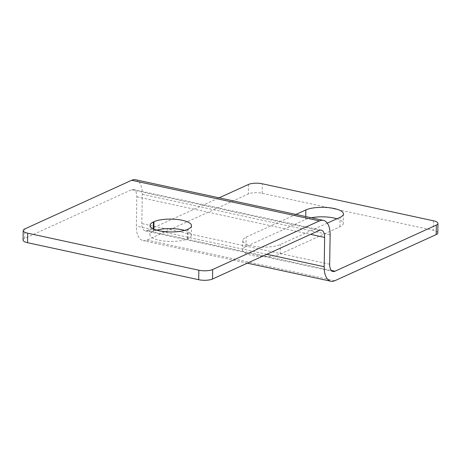 <?xml version="1.0" encoding="UTF-8"?>
<svg xmlns="http://www.w3.org/2000/svg" width="461" height="461" viewBox="0 0 461 461"><rect width="100%" height="100%" fill="white"/><g stroke="black" fill="none" stroke-linecap="round" stroke-linejoin="round"><path stroke-width="0.35" stroke-dasharray="2.31 1.73" d="M156.792 230.131A20.468 6.304 0.9 0 0 153.795 231.197L153.248 231.445A20.468 6.304 0.9 0 0 149.894 234.828A20.468 6.304 0.9 0 0 159.131 240.256A20.468 6.304 0.9 0 0 187.477 238.85L188.025 238.596A20.468 6.304 0.9 0 0 191.378 235.219A20.468 6.304 0.9 0 0 184.625 230.414M336.916 218.768A20.468 6.304 -179.1 0 1 343.272 223.458A20.468 6.304 -179.1 0 1 339.918 226.835L280.219 254.017A20.468 6.304 -179.1 0 1 251.879 255.423A20.468 6.304 -179.1 0 1 242.636 249.989A20.468 6.304 -179.1 0 1 245.99 246.612L305.689 219.436A20.468 6.304 -179.1 0 1 311.284 217.759M327.287 223.153L280.369 244.514A20.468 6.304 -179.1 0 1 252.029 245.926A20.468 6.304 -179.1 0 1 242.786 240.492A20.468 6.304 -179.1 0 1 246.139 237.11L295.939 214.44M23.05 240.043A9.986 3.077 -179.1 0 1 24.687 238.395L131.483 189.776A9.986 5.175 102.2 0 1 133.448 189.517A9.986 5.175 102.2 0 1 136.813 196.784L136.352 226.086A19.973 10.344 -77.8 0 0 143.083 240.619A19.973 10.344 -77.8 0 0 147.007 240.1L248.329 193.972A9.986 3.077 -179.1 0 1 262.153 193.286L433.294 230.298A9.986 3.077 -179.1 0 1 437.8 232.949M135.557 179.755A19.973 10.344 102.2 0 1 142.288 194.288L141.827 223.591A9.986 5.175 -77.8 0 0 145.192 230.857A9.986 5.175 -77.8 0 0 147.157 230.598L219.131 197.832M153.248 231.445L153.288 228.812M245.99 246.612L246.139 237.11M153.795 231.197L153.83 229.065M188.025 238.596L188.169 229.1M187.477 238.85L187.621 229.348M24.687 238.395L24.836 228.898M433.444 220.796L433.294 230.298M262.153 193.286L262.303 183.783M248.479 184.469L248.329 193.972M339.918 226.835L340.068 217.338M280.219 254.017L280.369 244.514M305.689 219.436L305.735 216.561M147.157 230.598L331.35 270.434M329.667 264.216L141.827 223.591M142.288 194.288L330.128 234.914M147.007 240.1L334.842 280.726M319.323 230.402L131.483 189.776M136.813 196.784L310.605 234.367M266.815 254.305L136.352 226.086M150.044 225.325L149.894 234.828M242.786 240.492L242.636 249.989M191.522 225.717L191.378 235.219M343.422 213.956L343.272 223.458M333.032 271.483L145.192 230.857M133.448 189.517L321.282 230.143M247.344 263.168L143.083 240.619"/><path stroke-width="0.69" d="M153.398 221.948A20.468 6.304 0.9 0 0 150.044 225.325A20.468 6.304 0.9 0 0 159.281 230.759A20.468 6.304 0.9 0 0 187.621 229.348L188.169 229.1A20.468 6.304 0.9 0 0 191.522 225.717A20.468 6.304 0.9 0 0 176.966 219.448A20.468 6.304 0.9 0 0 153.945 221.695L153.398 221.948L153.288 228.812M184.625 230.414A20.468 6.304 0.9 0 0 156.792 230.131M323.392 220.381L135.557 179.755A19.973 10.344 102.2 0 0 131.633 180.274L24.836 228.898A9.986 3.077 0.9 0 0 23.2 230.546A9.986 3.077 0.9 0 0 27.706 233.197L198.847 270.209A9.986 3.077 0.9 0 0 212.671 269.524L319.473 220.9A19.973 10.344 -77.8 0 1 323.392 220.381A19.973 10.344 -77.8 0 1 330.128 234.914L329.667 264.216A9.986 5.175 102.2 0 0 333.032 271.483A9.986 5.175 102.2 0 0 334.991 271.224L436.313 225.095A9.986 3.077 0.9 0 0 437.95 223.447A9.986 3.077 0.9 0 0 433.444 220.796L262.303 183.783A9.986 3.077 0.9 0 0 248.479 184.469L219.131 197.832M27.706 233.197L27.556 242.693L198.697 279.712L198.847 270.209M212.671 269.524L212.521 279.02L319.323 230.402A9.986 5.175 -77.8 0 1 321.282 230.143A9.986 5.175 -77.8 0 1 324.648 237.409L324.187 266.712A19.973 10.344 102.2 0 0 330.917 281.245A19.973 10.344 102.2 0 0 334.842 280.726L436.164 234.597L436.313 225.095M295.939 214.44L305.839 209.934A20.468 6.304 -179.1 0 1 328.86 207.686A20.468 6.304 -179.1 0 1 343.422 213.956A20.468 6.304 -179.1 0 1 340.068 217.338L327.287 223.153M311.284 217.759A20.468 6.304 -179.1 0 1 336.916 218.768M437.95 223.447L437.8 232.949A9.986 3.077 -179.1 0 1 436.164 234.597M212.521 279.02A9.986 3.077 -179.1 0 1 198.697 279.712M27.556 242.693A9.986 3.077 -179.1 0 1 23.05 240.043L23.2 230.546M153.83 229.065L153.945 221.695M305.735 216.561L305.839 209.934M331.35 270.434L334.991 271.224M319.473 220.9L131.633 180.274M310.605 234.367L324.648 237.409M324.187 266.712L266.815 254.305M330.917 281.245L247.344 263.168"/></g></svg>
